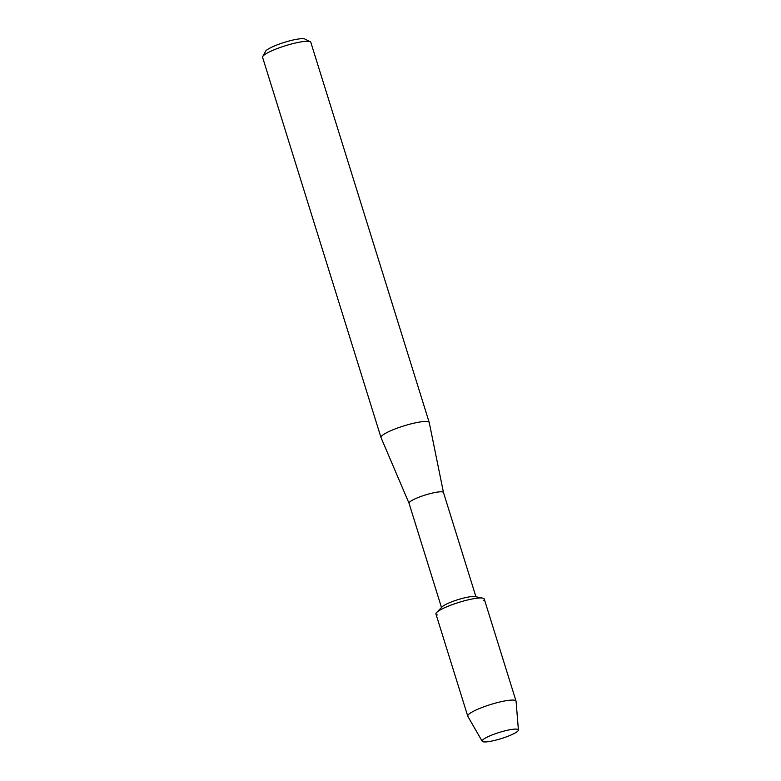 <?xml version="1.0" encoding="UTF-8"?>
<svg xmlns="http://www.w3.org/2000/svg" width="781" height="781" viewBox="0 0 781 781"><rect width="100%" height="100%" fill="white"/><g stroke="black" fill="none" stroke-linecap="round" stroke-linejoin="round"><path stroke-width="1.17" d="M482.658 740.017A18.978 3.231 162.7 0 0 495.886 740.115A18.978 3.231 162.7 0 0 517.871 731.026A18.978 3.231 162.7 0 0 516.592 729.122A18.978 3.231 162.7 0 0 499.303 732.432A18.978 3.231 162.7 0 0 483.195 739.529A18.978 3.231 162.7 0 0 482.658 740.017A18.978 3.231 162.7 0 0 482.199 741.276A18.978 3.231 162.7 0 0 498.883 739.304A18.978 3.231 162.7 0 0 517.871 731.026A18.978 3.231 162.7 0 0 518.408 730.001A18.978 3.231 162.7 0 0 516.592 729.122A18.978 3.231 162.7 0 0 499.303 732.432A18.978 3.231 162.7 0 0 483.195 739.529A18.978 3.231 162.7 0 0 482.658 740.017M483.556 600.54A25.295 4.305 162.7 0 0 482.746 598.119A25.295 4.305 162.7 0 0 458.808 602.424A25.295 4.305 162.7 0 0 436.667 612.48A25.295 4.305 162.7 0 0 436.628 612.519A25.295 4.305 162.7 0 0 437.37 614.92M443.501 492.596A18.041 3.075 162.7 0 0 443.481 492.547A18.041 3.075 162.7 0 0 427.9 494.217A18.041 3.075 162.7 0 0 409.517 502.183A18.041 3.075 162.7 0 0 409.039 503.276A18.041 3.075 162.7 0 0 409.059 503.325L381.03 437.594A25.256 4.296 162.7 0 1 381.001 437.526L262.592 57.355A25.256 4.296 162.7 0 1 262.728 56.525A25.256 4.296 162.7 0 1 263.265 55.822A25.256 4.296 162.7 0 1 286.91 45.278A25.256 4.296 162.7 0 1 310.233 41.735A25.256 4.296 162.7 0 1 310.818 42.33L429.228 422.511A25.256 4.296 162.7 0 0 407.418 424.844A25.256 4.296 162.7 0 0 381.684 436.003A25.256 4.296 162.7 0 0 381.001 437.526M310.233 41.735L304.932 39.05A20.931 3.563 162.7 0 0 285.602 41.989A20.931 3.563 162.7 0 0 266.018 50.726A20.931 3.563 162.7 0 0 265.569 51.312L262.728 56.525M443.491 492.567L429.247 422.58A25.256 4.296 162.7 0 0 429.228 422.511M482.746 598.119L475.024 596.596A18.041 3.075 162.7 0 0 457.949 599.662A18.041 3.075 162.7 0 0 442.153 606.837A18.041 3.075 162.7 0 0 442.124 606.866M518.408 730.001L516.075 701.279A25.295 4.305 162.7 0 0 516.046 701.113A25.295 4.305 162.7 0 0 494.197 703.456A25.295 4.305 162.7 0 0 468.424 714.625A25.295 4.305 162.7 0 0 467.751 716.157A25.295 4.305 162.7 0 0 467.809 716.304L482.199 741.276M516.046 701.113L484.24 599.007A25.295 4.305 162.7 0 0 462.391 601.35A25.295 4.305 162.7 0 0 436.628 612.519A25.295 4.305 162.7 0 0 435.944 614.051L467.751 716.157M441.499 607.511L409.039 503.276M475.951 596.782L443.481 492.547M442.153 606.837L436.667 612.48"/></g></svg>

